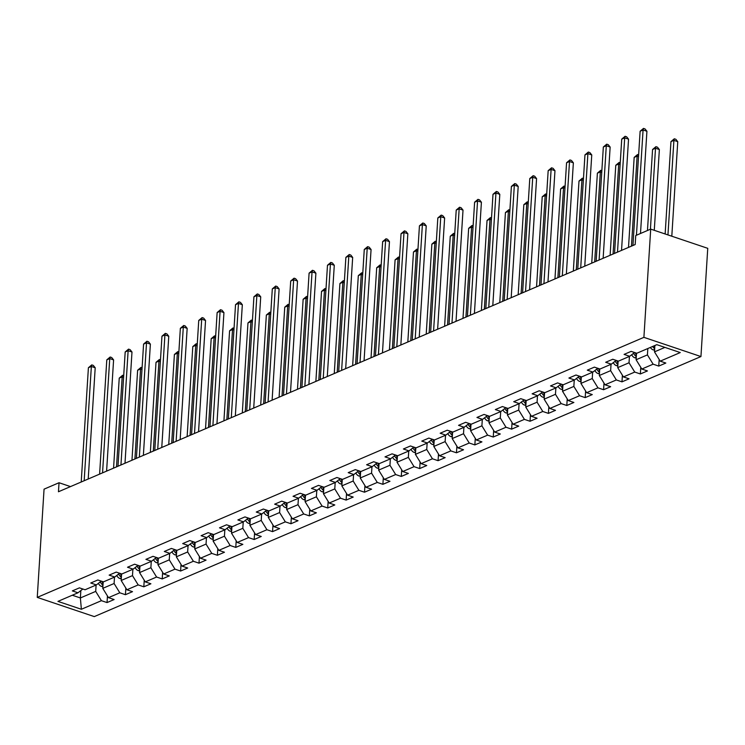 <?xml version="1.0" encoding="UTF-8"?>
<svg xmlns="http://www.w3.org/2000/svg" width="745" height="745" viewBox="0 0 745 745"><rect width="100%" height="100%" fill="white"/><g stroke="black" fill="none" stroke-linecap="round" stroke-linejoin="round"><path stroke-width="1.12" d="M643.904 337.345L650.711 229.115L707.75 248.327L700.943 356.557L94.289 616.599L37.25 597.388L643.904 337.345L700.943 356.557M81.373 609.27L101.413 600.684L107.038 602.575L114.115 599.548L108.491 597.648L119.805 592.796L125.43 594.696L132.508 591.66L126.883 589.77L138.198 584.918L143.822 586.809L150.9 583.782L145.266 581.882L156.59 577.03L162.214 578.93L169.283 575.894L163.658 574.004L174.982 569.152L180.607 571.043L187.675 568.016L182.05 566.116L193.365 561.264L198.999 563.164L206.067 560.128L200.442 558.229L211.757 553.386L217.382 555.276L224.459 552.241L218.834 550.35L230.149 545.498L235.774 547.398L242.851 544.362L237.227 542.462L248.541 537.62L254.166 539.51L261.244 536.475L255.61 534.584L266.933 529.732L272.558 531.632L279.626 528.596L274.002 526.696L285.326 521.854L290.95 523.744L298.019 520.708L292.394 518.818L303.709 513.966L309.343 515.866L316.411 512.83L310.786 510.93L322.101 506.079L327.726 507.978L334.803 504.942L329.178 503.052L340.493 498.2L346.118 500.091L353.195 497.064L347.57 495.164L358.885 490.312L364.51 492.212L371.587 489.176L365.953 487.286L377.277 482.434L382.902 484.325L389.97 481.298L384.346 479.398L395.66 474.546L401.294 476.446L408.362 473.41L402.738 471.52L414.052 466.668L419.686 468.558L426.755 465.532L421.13 463.632L432.445 458.78L438.069 460.68L445.147 457.644L439.522 455.754L450.837 450.902L456.462 452.792L463.539 449.766L457.914 447.866L469.229 443.014L474.854 444.914L481.931 441.878L476.297 439.988L487.621 435.136L493.246 437.026L500.314 434L494.689 432.1L506.004 427.248L511.638 429.148L518.706 426.112L513.082 424.222L524.396 419.37L530.03 421.26L537.098 418.234L531.474 416.334L542.788 411.482L548.413 413.382L555.491 410.346L549.866 408.456L561.181 403.604L566.805 405.494L573.883 402.468L568.258 400.568L579.573 395.716L585.197 397.616L592.275 394.58L586.641 392.69L597.965 387.838L603.59 389.728L610.658 386.702L605.033 384.802L616.348 379.95L621.982 381.85L629.05 378.814L623.425 376.923L634.74 372.072L640.365 373.962L647.442 370.935L641.818 369.036L653.132 364.184L658.757 366.084L665.834 363.048L660.21 361.157L680.25 352.562L656.82 344.674L636.779 353.26L631.145 351.37L624.077 354.397L629.702 356.296L618.387 361.148L612.763 359.248L605.685 362.284L611.31 364.175L599.995 369.026L594.37 367.136L587.293 370.163L592.918 372.062L581.603 376.914L575.978 375.014L568.901 378.05L574.535 379.941L563.211 384.793L557.586 382.902L550.518 385.929L556.143 387.828L544.818 392.68L539.194 390.78L532.126 393.816L537.75 395.707L526.436 400.559L520.802 398.668L513.733 401.695L519.358 403.594L508.043 408.446L502.419 406.547L495.341 409.582L500.966 411.473L489.651 416.325L484.026 414.434L476.949 417.461L482.574 419.361L471.259 424.212L465.634 422.313L458.557 425.348L464.191 427.239L452.867 432.091L447.242 430.2L440.174 433.227L445.799 435.127L434.475 439.978L428.85 438.079L421.782 441.115L427.406 443.005L416.092 447.857L410.458 445.966L403.39 448.993L409.014 450.893L397.7 455.744L392.075 453.845L384.997 456.881L390.622 458.771L379.307 463.623L373.683 461.732L366.605 464.759L372.23 466.659L360.915 471.51L355.291 469.611L348.213 472.647L353.847 474.537L342.523 479.389L336.898 477.498L329.83 480.525L335.455 482.425L324.131 487.277L318.506 485.377L311.438 488.413L317.063 490.303L305.748 495.155L300.114 493.264L293.046 496.291L298.671 498.191L287.356 503.043L281.731 501.143L274.654 504.179L280.278 506.069L268.964 510.921L263.339 509.031L256.261 512.057L261.886 513.957L250.571 518.809L244.947 516.909L237.869 519.945L243.503 521.835L232.179 526.687L226.555 524.797L219.486 527.823L225.111 529.723L213.787 534.575L208.162 532.675L201.094 535.711L206.719 537.611L195.404 542.453L189.77 540.563L182.702 543.589L188.327 545.489L177.012 550.341L171.387 548.441L164.31 551.477L169.934 553.377L158.62 558.219L152.995 556.329L145.918 559.365L151.542 561.255L140.228 566.107L134.603 564.207L127.525 567.243L133.159 569.143L121.835 573.985L116.211 572.095L109.142 575.131L114.767 577.021L103.443 581.873L97.819 579.973L90.75 583.009L96.375 584.909L85.06 589.761L79.426 587.861L72.358 590.897L77.983 592.787L57.942 601.383L81.373 609.27L80.376 597.956L95.705 591.39L96.105 585.021M70.496 486.597L59.032 482.732L58.464 491.756L635.178 244.546L635.746 235.532L650.711 229.115M647.824 348.53L647.424 354.89L636.1 359.742L636.519 353.177M634.563 352.515L629.702 356.296M653.132 364.184L647.424 354.89M641.818 369.036L636.1 359.742M629.432 356.408L629.031 362.778L617.717 367.63L618.126 361.055M616.18 360.403L611.31 364.175M634.74 372.072L629.031 362.778M623.425 376.923L617.717 367.63M611.04 364.296L610.639 370.656L599.325 375.508L599.734 368.943M597.788 368.281L592.918 372.062M616.348 379.95L610.639 370.656M605.033 384.802L599.325 375.508M592.648 372.174L592.247 378.544L580.932 383.396L581.342 376.821M579.396 376.169L574.535 379.941M597.965 387.838L592.247 378.544M586.641 392.69L580.932 383.396M574.255 380.062L573.855 386.422L562.54 391.274L562.959 384.709M561.004 384.048L556.143 387.828M579.573 395.716L573.855 386.422M568.258 400.568L562.54 391.274M555.872 387.94L555.472 394.31L544.148 399.162L544.567 392.587M542.611 391.935L537.75 395.707M561.181 403.604L555.472 394.31M549.866 408.456L544.148 399.162M537.48 395.828L537.08 402.188L525.756 407.04L526.175 400.475M524.219 399.814L519.358 403.594M542.788 411.482L537.08 402.188M531.474 416.334L525.756 407.04M519.088 403.706L518.688 410.076L507.373 414.928L507.783 408.353M505.836 407.701L500.966 411.473M524.396 419.37L518.688 410.076M513.082 424.222L507.373 414.928M500.696 411.594L500.295 417.964L488.981 422.806L489.39 416.241M487.444 415.58L482.574 419.361M506.004 427.248L500.295 417.964M494.689 432.1L488.981 422.806M482.304 419.472L481.903 425.842L470.589 430.694L470.998 424.119M469.052 423.467L464.191 427.239M487.621 435.136L481.903 425.842M476.297 439.988L470.589 430.694M463.912 427.36L463.511 433.73L452.196 438.572L452.615 432.007M450.66 431.346L445.799 435.127M469.229 443.014L463.511 433.73M457.914 447.866L452.196 438.572M445.529 435.238L445.128 441.608L433.804 446.46L434.223 439.885M432.268 439.233L427.406 443.005M450.837 450.902L445.128 441.608M439.522 455.754L433.804 446.46M427.136 443.126L426.736 449.496L415.412 454.338L415.831 447.773M413.875 447.112L409.014 450.893M432.445 458.78L426.736 449.496M421.13 463.632L415.412 454.338M408.744 451.004L408.344 457.374L397.029 462.226L397.439 455.651M395.493 454.999L390.622 458.771M414.052 466.668L408.344 457.374M402.738 471.52L397.029 462.226M390.352 458.892L389.952 465.262L378.637 470.114L379.047 463.539M377.1 462.878L372.23 466.659M395.66 474.546L389.952 465.262M384.346 479.398L378.637 470.114M371.96 466.77L371.559 473.14L360.245 477.992L360.654 471.417M358.708 470.765L353.847 474.537M377.277 482.434L371.559 473.14M365.953 487.286L360.245 477.992M353.568 474.658L353.167 481.028L341.853 485.88L342.272 479.305M340.316 478.644L335.455 482.425M358.885 490.312L353.167 481.028M347.57 495.164L341.853 485.88M335.185 482.536L334.784 488.906L323.46 493.758L323.879 487.193M321.924 486.532L317.063 490.303M340.493 498.2L334.784 488.906M329.178 503.052L323.46 493.758M316.793 490.424L316.392 496.794L305.078 501.646L305.487 495.071M303.532 494.41L298.671 498.191M322.101 506.079L316.392 496.794M310.786 510.93L305.078 501.646M298.4 498.303L298 504.672L286.685 509.524L287.095 502.959M285.149 502.298L280.278 506.069M303.709 513.966L298 504.672M292.394 518.818L286.685 509.524M280.008 506.19L279.608 512.56L268.293 517.412L268.703 510.837M266.757 510.176L261.886 513.957M285.326 521.854L279.608 512.56M274.002 526.696L268.293 517.412M261.616 514.069L261.216 520.438L249.901 525.29L250.311 518.725M248.364 518.064L243.503 521.835M266.933 529.732L261.216 520.438M255.61 534.584L249.901 525.29M243.224 521.956L242.823 528.326L231.509 533.178L231.928 526.603M229.972 525.951L225.111 529.723M248.541 537.62L242.823 528.326M237.227 542.462L231.509 533.178M224.841 529.835L224.441 536.204L213.117 541.056L213.536 534.491M211.58 533.83L206.719 537.611M230.149 545.498L224.441 536.204M218.834 550.35L213.117 541.056M206.449 537.722L206.048 544.092L194.734 548.944L195.143 542.369M193.188 541.717L188.327 545.489M211.757 553.386L206.048 544.092M200.442 558.229L194.734 548.944M188.057 545.601L187.656 551.971L176.342 556.822L176.751 550.257M174.805 549.596L169.934 553.377M193.365 561.264L187.656 551.971M182.05 566.116L176.342 556.822M169.664 553.488L169.264 559.858L157.949 564.71L158.359 558.135M156.413 557.484L151.542 561.255M174.982 569.152L169.264 559.858M163.658 574.004L157.949 564.71M151.272 561.376L150.872 567.737L139.557 572.588L139.967 566.023M138.021 565.362L133.159 569.143M156.59 577.03L150.872 567.737M145.266 581.882L139.557 572.588M132.889 569.255L132.48 575.624L121.165 580.476L121.584 573.901M119.628 573.25L114.767 577.021M138.198 584.918L132.48 575.624M126.883 589.77L121.165 580.476M114.497 577.142L114.097 583.503L102.773 588.354L103.192 581.789M101.236 581.128L96.375 584.909M119.805 592.796L114.097 583.503M108.491 597.648L102.773 588.354M80.842 590.571L80.376 597.956L72.284 595.227M82.844 589.016L77.983 592.787M101.413 600.684L95.705 591.39M59.032 482.732L44.057 489.158L37.25 597.388M654.892 345.494L654.492 351.863L664.913 347.394M660.21 361.157L654.492 351.863M107.038 602.575L107.457 595.972M125.43 594.696L125.849 588.084M143.822 586.809L144.241 580.206M162.214 578.93L162.633 572.318M180.607 571.043L181.016 564.44M198.999 563.164L199.409 556.552M217.382 555.276L217.801 548.674M235.774 547.398L236.193 540.786M254.166 539.51L254.585 532.908M272.558 531.632L272.968 525.02M290.95 523.744L291.36 517.142M309.343 515.866L309.752 509.254M327.726 507.978L328.145 501.376M346.118 500.091L346.537 493.488M364.51 492.212L364.929 485.61M382.902 484.325L383.312 477.722M401.294 476.446L401.704 469.844M419.686 468.558L420.096 461.956M438.069 460.68L438.488 454.078M456.462 452.792L456.881 446.19M474.854 444.914L475.273 438.311M493.246 437.026L493.656 430.424M511.638 429.148L512.048 422.545M530.03 421.26L530.44 414.658M548.413 413.382L548.832 406.779M566.805 405.494L567.224 398.892M585.197 397.616L585.617 391.013M603.59 389.728L603.999 383.126M621.982 381.85L622.392 375.247M640.365 373.962L640.784 367.36M658.757 366.084L659.176 359.481M88.208 479.007L95.202 367.769L91.356 366.475L84.166 480.739M88.404 367.732L91.775 364.892L91.356 366.475L88.404 367.732L81.214 482.006M91.775 364.892L93.311 365.413L95.202 367.769M102.885 586.576L101.469 586.399A5.15 3.874 -113.2 0 1 98.377 583.354M103.089 583.4A5.15 3.874 -113.2 0 1 101.925 581.547L101.832 581.333M100.361 581.808L100.51 582.152A5.15 3.874 66.8 0 0 102.568 584.825L102.987 585.039M116.518 466.873L122.18 376.858L119.237 378.125L113.575 468.13M123.586 377.333L122.18 376.858L122.599 375.284L123.698 375.648M119.237 378.125L122.599 375.284M106.6 471.119L113.594 359.891L109.739 358.587L102.549 472.861M106.796 359.854L110.158 357.013L109.739 358.587L106.796 359.854L99.606 474.118M110.158 357.013L111.703 357.535L113.594 359.891M124.992 463.241L131.986 352.003L128.131 350.709L120.941 464.973M125.188 351.966L128.55 349.126L128.131 350.709L125.188 351.966L117.999 466.24M128.55 349.126L130.096 349.647L131.986 352.003M121.277 578.688L119.861 578.511A5.15 3.874 -113.2 0 1 116.76 575.466M121.482 575.522A5.15 3.874 -113.2 0 1 120.317 573.659L120.224 573.445M118.753 573.929L118.902 574.274A5.15 3.874 66.8 0 0 120.96 576.937L121.379 577.152M134.91 458.985L140.572 368.971L137.629 370.237L131.958 460.252M141.978 369.446L140.572 368.971L140.991 367.397L142.09 367.769M137.629 370.237L140.991 367.397M139.669 570.81L138.253 570.633A5.15 3.874 -113.2 0 1 135.152 567.588M139.864 567.634A5.15 3.874 -113.2 0 1 138.7 565.781L138.617 565.557M137.145 566.042L137.285 566.386A5.15 3.874 66.8 0 0 139.352 569.059L139.762 569.273M153.302 451.107L158.964 361.092L156.012 362.359L150.35 452.364M160.371 361.567L158.964 361.092L159.383 359.518L160.473 359.882M156.012 362.359L159.383 359.518M143.375 455.353L150.378 344.125L146.523 342.821L139.334 457.095M143.58 344.088L146.942 341.247L146.523 342.821L143.58 344.088L136.391 458.352M146.942 341.247L148.488 341.769L150.378 344.125M161.767 447.475L168.77 336.237L164.915 334.943L157.726 449.207M161.963 336.2L165.334 333.36L164.915 334.943L161.963 336.2L154.774 450.474M165.334 333.36L166.88 333.881L168.77 336.237M180.16 439.587L187.163 328.359L183.307 327.055L176.118 441.329M180.355 328.322L183.726 325.481L183.307 327.055L180.355 328.322L173.166 442.586M183.726 325.481L185.263 326.003L187.163 328.359M158.061 562.922L156.646 562.745A5.15 3.874 -113.2 0 1 153.544 559.7M158.257 559.756A5.15 3.874 -113.2 0 1 157.093 557.893L156.999 557.679M155.537 558.163L155.677 558.508A5.15 3.874 66.8 0 0 157.744 561.171L158.154 561.385M171.695 443.219L177.357 353.204L174.405 354.471L168.743 444.486M178.763 353.679L177.357 353.204L177.776 351.631L178.865 352.003M174.405 354.471L177.776 351.631M176.453 555.044L175.028 554.867A5.15 3.874 -113.2 0 1 171.937 551.822M176.649 551.868A5.15 3.874 -113.2 0 1 175.485 550.015L175.392 549.791M173.93 550.276L174.069 550.62A5.15 3.874 66.8 0 0 176.127 553.293L176.546 553.507M190.077 435.341L195.749 345.326L192.797 346.593L187.135 436.598M197.155 345.801L195.749 345.326L196.168 343.752L197.257 344.115M192.797 346.593L196.168 343.752M194.845 547.156L193.421 546.979A5.15 3.874 -113.2 0 1 190.329 543.934M195.041 543.99A5.15 3.874 -113.2 0 1 193.877 542.127L193.784 541.913M192.312 542.397L192.461 542.732A5.15 3.874 66.8 0 0 194.519 545.405L194.939 545.619M208.47 427.453L214.132 337.438L211.189 338.705L205.527 428.72M215.547 337.913L214.132 337.438L214.551 335.865L215.65 336.237M211.189 338.705L214.551 335.865M213.228 539.278L211.813 539.091A5.15 3.874 -113.2 0 1 208.721 536.055M213.433 536.102A5.15 3.874 -113.2 0 1 212.269 534.249L212.176 534.025M210.705 534.51L210.854 534.854A5.15 3.874 66.8 0 0 212.912 537.527L213.331 537.741M226.862 419.575L232.524 329.56L229.581 330.817L223.919 420.832M233.93 330.035L232.524 329.56L232.943 327.986L234.042 328.349M229.581 330.817L232.943 327.986M231.62 531.39L230.205 531.213A5.15 3.874 -113.2 0 1 227.104 528.168M231.825 528.224A5.15 3.874 -113.2 0 1 230.652 526.361L230.568 526.147M229.097 526.631L229.246 526.966A5.15 3.874 66.8 0 0 231.304 529.639L231.723 529.853M245.254 411.687L250.916 321.672L247.973 322.939L242.302 412.954M252.322 322.147L250.916 321.672L251.335 320.099L252.434 320.471M247.973 322.939L251.335 320.099M250.013 523.511L248.597 523.325A5.15 3.874 -113.2 0 1 245.496 520.289M250.208 520.336A5.15 3.874 -113.2 0 1 249.044 518.483L248.96 518.259M247.489 518.743L247.629 519.088A5.15 3.874 66.8 0 0 249.696 521.761L250.106 521.975M263.646 403.809L269.308 313.794L266.356 315.051L260.694 405.066M270.714 314.269L269.308 313.794L269.727 312.22L270.817 312.583M266.356 315.051L269.727 312.22M268.405 515.624L266.989 515.447A5.15 3.874 -113.2 0 1 263.888 512.402M268.6 512.458A5.15 3.874 -113.2 0 1 267.436 510.595L267.343 510.381M265.881 510.856L266.021 511.2A5.15 3.874 66.8 0 0 268.088 513.873L268.498 514.087M282.038 395.921L287.7 305.906L284.748 307.173L279.086 397.187M289.107 306.381L287.7 305.906L288.119 304.333L289.209 304.705M284.748 307.173L288.119 304.333M286.797 507.745L285.372 507.559A5.15 3.874 -113.2 0 1 282.281 504.523M286.993 504.57A5.15 3.874 -113.2 0 1 285.829 502.717L285.735 502.493M284.273 502.977L284.413 503.322A5.15 3.874 66.8 0 0 286.471 505.995L286.89 506.2M300.421 388.043L306.093 298.028L303.14 299.285L297.478 389.3M307.499 298.503L306.093 298.028L306.512 296.445L307.601 296.817M303.14 299.285L306.512 296.445M305.189 499.858L303.764 499.681A5.15 3.874 -113.2 0 1 300.673 496.636M305.385 496.692A5.15 3.874 -113.2 0 1 304.221 494.829L304.128 494.615M302.656 495.09L302.805 495.434A5.15 3.874 66.8 0 0 304.863 498.107L305.282 498.321M318.813 380.155L324.475 290.14L321.533 291.407L315.871 381.421M325.891 290.615L324.475 290.14L324.894 288.566L325.993 288.939M321.533 291.407L324.894 288.566M323.572 491.979L322.157 491.793A5.15 3.874 -113.2 0 1 319.065 488.757M323.777 488.804A5.15 3.874 -113.2 0 1 322.613 486.951L322.52 486.727M321.048 487.211L321.197 487.556A5.15 3.874 66.8 0 0 323.255 490.229L323.675 490.433M337.206 372.276L342.868 282.262L339.925 283.519L334.263 373.534M344.274 282.737L342.868 282.262L343.287 280.679L344.386 281.051M339.925 283.519L343.287 280.679M341.964 484.092L340.549 483.915A5.15 3.874 -113.2 0 1 337.448 480.87M342.169 480.925A5.15 3.874 -113.2 0 1 340.996 479.063L340.912 478.849M339.441 479.324L339.59 479.668A5.15 3.874 66.8 0 0 341.648 482.341L342.067 482.555M355.598 364.389L361.26 274.374L358.317 275.641L352.646 365.655M362.666 274.849L361.26 274.374L361.679 272.8L362.778 273.173M358.317 275.641L361.679 272.8M360.356 476.213L358.941 476.027A5.15 3.874 -113.2 0 1 355.84 472.991M360.552 473.038A5.15 3.874 -113.2 0 1 359.388 471.185L359.304 470.961M357.833 471.445L357.972 471.79A5.15 3.874 66.8 0 0 360.04 474.463L360.45 474.667M373.99 356.51L379.652 266.496L376.7 267.753L371.038 357.768M381.058 266.971L379.652 266.496L380.071 264.913L381.161 265.285M376.7 267.753L380.071 264.913M378.749 468.326L377.333 468.149A5.15 3.874 -113.2 0 1 374.232 465.103M378.944 465.159A5.15 3.874 -113.2 0 1 377.78 463.297L377.687 463.083M376.225 463.558L376.365 463.902A5.15 3.874 66.8 0 0 378.432 466.575L378.842 466.789M392.382 348.623L398.044 258.608L395.092 259.875L389.43 349.889M399.45 259.083L398.044 258.608L398.463 257.034L399.553 257.397M395.092 259.875L398.463 257.034M397.141 460.447L395.716 460.261A5.15 3.874 -113.2 0 1 392.624 457.225M397.336 457.272A5.15 3.874 -113.2 0 1 396.172 455.419L396.079 455.195M394.617 455.679L394.757 456.024A5.15 3.874 66.8 0 0 396.815 458.697L397.234 458.901M410.765 340.744L416.436 250.73L413.484 251.987L407.822 342.002M417.843 251.205L416.436 250.73L416.855 249.147L417.945 249.519M413.484 251.987L416.855 249.147M415.533 452.56L414.108 452.383A5.15 3.874 -113.2 0 1 411.017 449.337M415.729 449.393A5.15 3.874 -113.2 0 1 414.565 447.531L414.471 447.317M413 447.792L413.149 448.136A5.15 3.874 66.8 0 0 415.207 450.809L415.626 451.023M429.157 332.857L434.819 242.842L431.877 244.109L426.215 334.123M436.235 243.317L434.819 242.842L435.238 241.268L436.337 241.631M431.877 244.109L435.238 241.268M433.916 444.672L432.5 444.495A5.15 3.874 -113.2 0 1 429.409 441.459M434.121 441.506A5.15 3.874 -113.2 0 1 432.957 439.652L432.864 439.429M431.392 439.913L431.541 440.258A5.15 3.874 66.8 0 0 433.599 442.93L434.018 443.135M447.549 324.969L453.211 234.964L450.269 236.221L444.607 326.236M454.618 235.439L453.211 234.964L453.631 233.381L454.729 233.753M450.269 236.221L453.631 233.381M452.308 436.794L450.893 436.617A5.15 3.874 -113.2 0 1 447.792 433.571M452.513 433.627A5.15 3.874 -113.2 0 1 451.34 431.765L451.256 431.551M449.784 432.026L449.933 432.37A5.15 3.874 66.8 0 0 451.992 435.043L452.411 435.257M465.942 317.091L471.604 227.076L468.661 228.343L462.99 318.357M473.01 227.551L471.604 227.076L472.023 225.502L473.122 225.865M468.661 228.343L472.023 225.502M470.7 428.906L469.285 428.729A5.15 3.874 -113.2 0 1 466.184 425.693M470.896 425.74A5.15 3.874 -113.2 0 1 469.732 423.886L469.639 423.663M468.177 424.147L468.316 424.492A5.15 3.874 66.8 0 0 470.384 427.164L470.793 427.369M484.334 309.203L489.996 219.198L487.044 220.455L481.382 310.469M491.402 219.673L489.996 219.198L490.415 217.615L491.504 217.987M487.044 220.455L490.415 217.615M489.093 421.027L487.677 420.851A5.15 3.874 -113.2 0 1 484.576 417.805M489.288 417.861A5.15 3.874 -113.2 0 1 488.124 415.999L488.031 415.785M486.569 416.259L486.709 416.604A5.15 3.874 66.8 0 0 488.767 419.277L489.186 419.491M502.726 301.325L508.388 211.31L505.436 212.576L499.774 302.591M509.794 211.785L508.388 211.31L508.807 209.736L509.897 210.099M505.436 212.576L508.807 209.736M198.552 431.709L205.546 320.471L201.699 319.177L194.51 433.441M198.747 320.434L202.119 317.594L201.699 319.177L198.747 320.434L191.558 434.708M202.119 317.594L203.655 318.115L205.546 320.471M216.944 423.821L223.938 312.593L220.082 311.289L212.893 425.553M217.14 312.555L220.501 309.715L220.082 311.289L217.14 312.555L209.95 426.82M220.501 309.715L222.047 310.237L223.938 312.593M235.336 415.943L242.33 304.705L238.474 303.411L231.285 417.675M235.532 304.668L238.894 301.827L238.474 303.411L235.532 304.668L228.343 418.941M238.894 301.827L240.439 302.349L242.33 304.705M253.719 408.055L260.722 296.827L256.867 295.523L249.677 409.787M253.924 296.789L257.286 293.949L256.867 295.523L253.924 296.789L246.735 411.054M257.286 293.949L258.832 294.471L260.722 296.827M272.111 400.177L279.114 288.939L275.259 287.644L268.07 401.909M272.307 288.902L275.678 286.061L275.259 287.644L272.307 288.902L265.118 403.175M275.678 286.061L277.214 286.583L279.114 288.939M290.503 392.289L297.506 281.051L293.651 279.757L286.462 394.021M290.699 281.023L294.07 278.183L293.651 279.757L290.699 281.023L283.51 395.288M294.07 278.183L295.607 278.704L297.506 281.051M308.896 384.411L315.889 273.173L312.043 271.878L304.854 386.143M309.091 273.136L312.462 270.295L312.043 271.878L309.091 273.136L301.902 387.409M312.462 270.295L313.999 270.817L315.889 273.173M327.288 376.523L334.281 265.285L330.426 263.991L323.237 378.255M327.483 265.257L330.845 262.417L330.426 263.991L327.483 265.257L320.294 379.522M330.845 262.417L332.391 262.938L334.281 265.285M345.68 368.645L352.674 257.407L348.818 256.112L341.629 370.377M345.876 257.37L349.237 254.529L348.818 256.112L345.876 257.37L338.686 371.643M349.237 254.529L350.783 255.051L352.674 257.407M364.063 360.757L371.066 249.519L367.211 248.225L360.021 362.489M364.268 249.491L367.63 246.651L367.211 248.225L364.268 249.491L357.079 363.756M367.63 246.651L369.175 247.163L371.066 249.519M382.455 352.879L389.458 241.641L385.603 240.346L378.413 354.611M382.651 241.603L386.022 238.763L385.603 240.346L382.651 241.603L375.461 355.877M386.022 238.763L387.558 239.285L389.458 241.641M400.847 344.991L407.85 233.753L403.995 232.459L396.806 346.723M401.043 233.725L404.414 230.885L403.995 232.459L401.043 233.725L393.854 347.99M404.414 230.885L405.951 231.397L407.85 233.753M419.239 337.113L426.233 225.875L422.387 224.571L415.198 338.845M419.435 225.837L422.806 222.997L422.387 224.571L419.435 225.837L412.246 340.111M422.806 222.997L424.343 223.519L426.233 225.875M437.632 329.225L444.625 217.987L440.77 216.693L433.581 330.957M437.827 217.959L441.189 215.119L440.77 216.693L437.827 217.959L430.638 332.223M441.189 215.119L442.735 215.631L444.625 217.987M456.024 321.346L463.017 210.109L459.162 208.805L451.973 323.079M456.219 210.071L459.581 207.231L459.162 208.805L456.219 210.071L449.03 324.336M459.581 207.231L461.127 207.753L463.017 210.109M474.407 313.459L481.41 202.221L477.554 200.927L470.365 315.191M474.612 202.193L477.973 199.353L477.554 200.927L474.612 202.193L467.422 316.457M477.973 199.353L479.519 199.865L481.41 202.221M492.799 305.58L499.802 194.343L495.946 193.039L488.757 307.312M492.994 194.305L496.366 191.465L495.946 193.039L492.994 194.305L485.805 308.57M496.366 191.465L497.902 191.987L499.802 194.343M511.191 297.693L518.194 186.455L514.339 185.16L507.149 299.425M511.387 186.427L514.758 183.587L514.339 185.16L511.387 186.427L504.197 300.691M514.758 183.587L516.294 184.099L518.194 186.455M529.583 289.814L536.577 178.576L532.731 177.273L525.542 291.546M529.779 178.539L533.15 175.699L532.731 177.273L529.779 178.539L522.59 292.804M533.15 175.699L534.687 176.22L536.577 178.576M547.975 281.927L554.969 170.689L551.114 169.394L543.925 283.659M548.171 170.661L551.533 167.821L551.114 169.394L548.171 170.661L540.982 284.925M551.533 167.821L553.079 168.333L554.969 170.689M507.485 413.14L506.06 412.963A5.15 3.874 -113.2 0 1 502.968 409.927M507.68 409.974A5.15 3.874 -113.2 0 1 506.516 408.12L506.423 407.897M504.961 408.381L505.101 408.726A5.15 3.874 66.8 0 0 507.159 411.398L507.578 411.603M521.109 293.437L526.78 203.432L523.828 204.689L518.166 294.703M528.186 203.907L526.78 203.432L527.199 201.848L528.289 202.221M523.828 204.689L527.199 201.848M525.877 405.261L524.452 405.084A5.15 3.874 -113.2 0 1 521.36 402.039M526.072 402.095A5.15 3.874 -113.2 0 1 524.908 400.233L524.815 400.018M523.344 400.493L523.493 400.838A5.15 3.874 66.8 0 0 525.551 403.511L525.97 403.725M539.501 285.558L545.163 195.544L542.22 196.81L536.558 286.825M546.579 196.019L545.163 195.544L545.582 193.97L546.681 194.333M542.22 196.81L545.582 193.97M544.26 397.374L542.844 397.197A5.15 3.874 -113.2 0 1 539.753 394.161M544.465 394.207A5.15 3.874 -113.2 0 1 543.301 392.354L543.207 392.131M541.736 392.615L541.885 392.96A5.15 3.874 66.8 0 0 543.943 395.623L544.362 395.837M557.893 277.671L563.555 187.666L560.613 188.923L554.95 278.937M564.961 188.14L563.555 187.666L563.974 186.082L565.073 186.455M560.613 188.923L563.974 186.082M562.652 389.495L561.236 389.318A5.15 3.874 -113.2 0 1 558.135 386.273M562.857 386.329A5.15 3.874 -113.2 0 1 561.683 384.467L561.6 384.252M560.128 384.727L560.277 385.072A5.15 3.874 66.8 0 0 562.335 387.745L562.754 387.959M576.285 269.792L581.947 179.778L579.005 181.044L573.333 271.059M583.354 180.253L581.947 179.778L582.366 178.204L583.465 178.567M579.005 181.044L582.366 178.204M566.368 274.048L573.361 162.81L569.506 161.507L562.317 275.78M566.563 162.773L569.925 159.933L569.506 161.507L566.563 162.773L559.374 277.038M569.925 159.933L571.471 160.454L573.361 162.81M581.044 381.608L579.629 381.431A5.15 3.874 -113.2 0 1 576.528 378.395M581.24 378.441A5.15 3.874 -113.2 0 1 580.076 376.588L579.982 376.365M578.52 376.849L578.66 377.194A5.15 3.874 66.8 0 0 580.728 379.857L581.137 380.071M594.678 261.905L600.34 171.899L597.388 173.157L591.726 263.171M601.746 172.374L600.34 171.899L600.759 170.316L601.848 170.689M597.388 173.157L600.759 170.316M584.75 266.161L591.754 154.923L587.898 153.628L580.709 267.893M584.955 154.895L588.317 152.055L587.898 153.628L584.955 154.895L577.766 269.159M588.317 152.055L589.863 152.567L591.754 154.923M599.436 373.729L598.021 373.552A5.15 3.874 -113.2 0 1 594.92 370.507M599.632 370.563A5.15 3.874 -113.2 0 1 598.468 368.701L598.375 368.486M596.913 368.961L597.052 369.306A5.15 3.874 66.8 0 0 599.11 371.978L599.529 372.193M613.07 254.026L618.732 164.012L615.78 165.278L610.118 255.293M620.138 164.487L618.732 164.012L619.151 162.438L620.24 162.801M615.78 165.278L619.151 162.438M603.143 258.282L610.146 147.044L606.29 145.741L599.101 260.014M603.338 147.007L606.709 144.167L606.29 145.741L603.338 147.007L596.149 261.272M606.709 144.167L608.246 144.688L610.146 147.044M617.829 365.842L616.404 365.665A5.15 3.874 -113.2 0 1 613.312 362.629M618.024 362.675A5.15 3.874 -113.2 0 1 616.86 360.822L616.767 360.599M615.305 361.083L615.445 361.427A5.15 3.874 66.8 0 0 617.503 364.091L617.922 364.305M631.453 246.139L637.124 156.133L634.172 157.391L628.51 247.405M638.53 156.599L637.124 156.133L637.543 154.55L638.633 154.923M634.172 157.391L637.543 154.55M621.535 250.394L628.538 139.157L624.683 137.862L617.493 252.127M621.73 139.129L625.102 136.288L624.683 137.862L621.73 139.129L614.541 253.393M625.102 136.288L626.638 136.801L628.538 139.157M636.221 357.963L634.796 357.786A5.15 3.874 -113.2 0 1 631.704 354.741M654.278 230.317L659.362 149.54L655.507 148.246L652.564 149.512L647.47 230.503M636.416 354.797A5.15 3.874 -113.2 0 1 635.252 352.934L635.159 352.72M633.688 353.195L633.837 353.54A5.15 3.874 66.8 0 0 635.895 356.212L636.314 356.427M650.413 229.237L655.507 148.246L655.926 146.672L657.472 147.184L659.362 149.54M652.564 149.512L655.926 146.672M640.495 233.492L646.921 131.278L643.075 129.975L636.444 235.224M640.123 131.241L643.494 128.401L643.075 129.975L640.123 131.241L632.933 245.505M643.494 128.401L645.03 128.922L646.921 131.278M654.604 350.076L653.188 349.899A5.15 3.874 -113.2 0 1 650.385 347.431M671.804 236.212L677.754 141.662L673.899 140.367L670.956 141.625L665.145 233.967M654.808 346.909A5.15 3.874 -113.2 0 1 654.045 345.857M652.629 346.462A5.15 3.874 66.8 0 0 654.287 348.325L654.706 348.539M667.948 234.917L673.899 140.367L674.318 138.784L675.864 139.306L677.754 141.662M670.956 141.625L674.318 138.784M101.581 586.408L102.931 585.831M99.197 582.711L100.51 582.152M102.689 582.907L102.568 584.825M119.964 578.53L121.323 577.943M117.589 574.833L118.902 574.274M121.081 575.028L120.96 576.937M138.356 570.642L139.715 570.065M135.981 566.945L137.285 566.386M139.473 567.141L139.352 569.059M156.748 562.764L158.108 562.177M154.364 559.067L155.677 558.508M157.856 559.262L157.744 561.171M175.14 554.876L176.5 554.299M172.756 551.179L174.069 550.62M176.248 551.375L176.127 553.293M193.532 546.998L194.892 546.411M191.148 543.301L192.461 542.732M194.641 543.496L194.519 545.405M211.925 539.11L213.275 538.523M209.541 535.413L210.854 534.854M213.033 535.608L212.912 537.527M230.307 531.232L231.667 530.645M227.933 527.534L229.246 526.966M231.425 527.73L231.304 529.639M248.7 523.344L250.059 522.757M246.316 519.647L247.629 519.088M249.817 519.842L249.696 521.761M267.092 515.456L268.451 514.879M264.708 511.768L266.021 511.2M268.2 511.964L268.088 513.873M285.484 507.578L286.844 506.991M283.1 503.881L284.413 503.322M286.592 504.076L286.471 505.995M303.876 499.69L305.236 499.113M301.492 496.002L302.805 495.434M304.984 496.198L304.863 498.107M322.268 491.812L323.619 491.225M319.884 488.115L321.197 487.556M323.377 488.31L323.255 490.229M340.651 483.924L342.011 483.347M338.277 480.236L339.59 479.668M341.769 480.432L341.648 482.341M359.043 476.046L360.403 475.459M356.659 472.349L357.972 471.79M360.161 472.544L360.04 474.463M377.436 468.158L378.795 467.581M375.052 464.47L376.365 463.902M378.544 464.666L378.432 466.575M395.828 460.28L397.187 459.693M393.444 456.583L394.757 456.024M396.936 456.778L396.815 458.697M414.22 452.392L415.58 451.815M411.836 448.704L413.149 448.136M415.328 448.9L415.207 450.809M432.612 444.514L433.963 443.927M430.228 440.817L431.541 440.258M433.72 441.012L433.599 442.93M450.995 436.626L452.355 436.049M448.62 432.938L449.933 432.37M452.113 433.134L451.992 435.043M469.387 428.748L470.747 428.161M467.003 425.05L468.316 424.492M470.505 425.246L470.384 427.164M487.779 420.86L489.139 420.282M485.395 417.172L486.709 416.604M488.888 417.368L488.767 419.277M506.172 412.981L507.531 412.395M503.788 409.284L505.101 408.726M507.28 409.48L507.159 411.398M524.564 405.094L525.923 404.516M522.18 401.406L523.493 400.838M525.672 401.602L525.551 403.511M542.956 397.215L544.306 396.629M540.572 393.518L541.885 392.96M544.064 393.714L543.943 395.623M561.339 389.328L562.698 388.75M558.964 385.64L560.277 385.072M562.456 385.836L562.335 387.745M579.731 381.449L581.091 380.863M577.347 377.752L578.66 377.194M580.849 377.948L580.728 379.857M598.123 373.562L599.483 372.984M595.739 369.874L597.052 369.306M599.231 370.069L599.11 371.978M616.515 365.683L617.875 365.097M614.131 361.986L615.445 361.427M617.624 362.182L617.503 364.091M634.908 357.796L636.267 357.218M632.524 354.108L633.837 353.54M636.016 354.303L635.895 356.212M653.3 349.917L654.65 349.331M654.408 346.416L654.287 348.325"/></g></svg>
